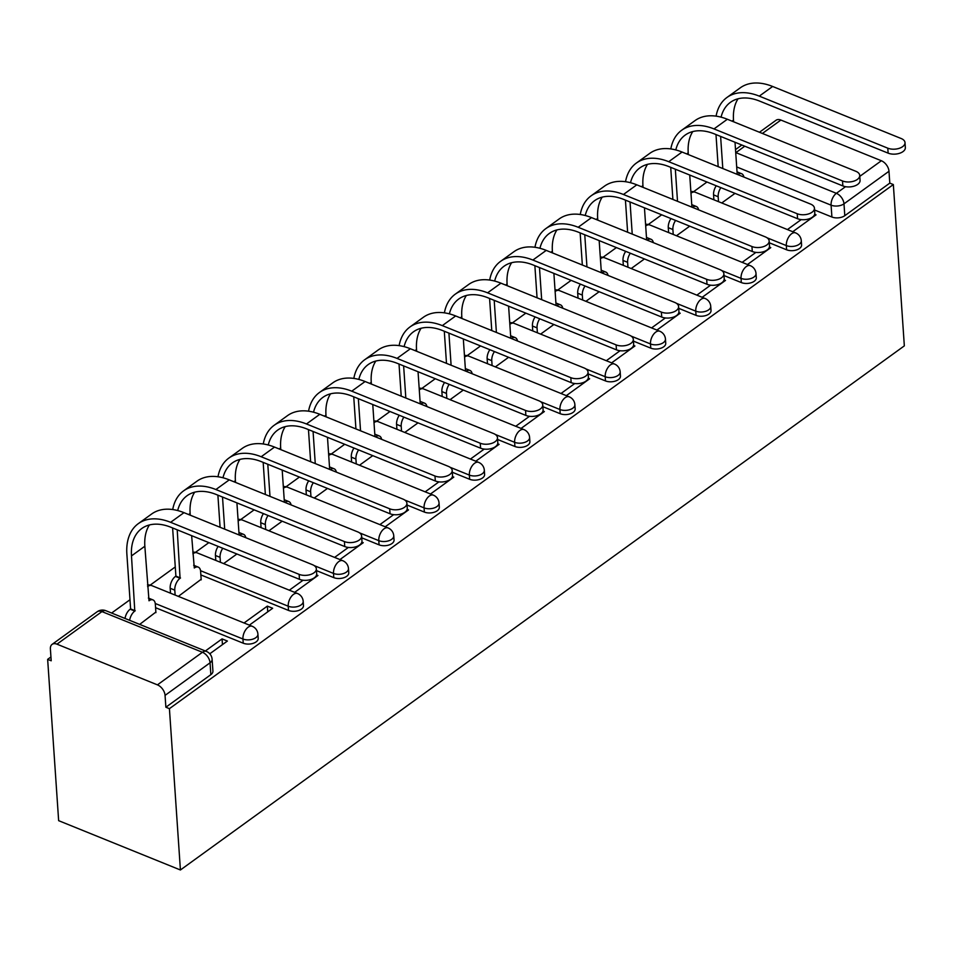 <?xml version="1.0" encoding="UTF-8"?>
<svg xmlns="http://www.w3.org/2000/svg" width="953" height="953" viewBox="0 0 953 953"><rect width="100%" height="100%" fill="white"/><g stroke="black" fill="none" stroke-linecap="round" stroke-linejoin="round"><path stroke-width="1.43" d="M769.285 242.777L786.618 249.793A9.185 5.063 -3.9 0 0 799.519 248.471A9.185 5.063 -3.9 0 0 801.58 244.969L801.294 240.764A9.185 5.063 176.1 0 1 799.233 244.266A9.185 5.063 176.1 0 1 786.332 245.588L767.046 237.785M724.006 275.56L741.339 282.576A9.185 5.063 -3.9 0 0 754.24 281.254A9.185 5.063 -3.9 0 0 756.301 277.752L756.015 273.547A9.185 5.063 176.1 0 1 753.954 277.049A9.185 5.063 176.1 0 1 741.041 278.371L721.766 270.569M678.727 308.343L696.047 315.36A9.185 5.063 -3.9 0 0 708.961 314.037A9.185 5.063 -3.9 0 0 711.021 310.535L710.735 306.33A9.185 5.063 176.1 0 1 708.675 309.832A9.185 5.063 176.1 0 1 695.761 311.154L676.487 303.352M633.447 341.126L650.768 348.143A9.185 5.063 -3.9 0 0 663.669 346.821A9.185 5.063 -3.9 0 0 665.742 343.318L665.456 339.113A9.185 5.063 176.1 0 1 663.383 342.615A9.185 5.063 176.1 0 1 650.482 343.938L631.208 336.135M588.156 373.91L605.489 380.926A9.185 5.063 -3.9 0 0 618.39 379.604A9.185 5.063 -3.9 0 0 620.463 376.101L620.177 371.896A9.185 5.063 176.1 0 1 618.104 375.399A9.185 5.063 176.1 0 1 605.203 376.721L585.916 368.918M542.876 406.693L560.209 413.709A9.185 5.063 -3.9 0 0 573.11 412.387A9.185 5.063 -3.9 0 0 575.171 408.885L574.885 404.68A9.185 5.063 176.1 0 1 572.824 408.182A9.185 5.063 176.1 0 1 559.923 409.504L540.637 401.701M497.597 439.476L514.918 446.492A9.185 5.063 -3.9 0 0 527.831 445.17A9.185 5.063 -3.9 0 0 529.892 441.668L529.606 437.463A9.185 5.063 176.1 0 1 527.545 440.965A9.185 5.063 176.1 0 1 514.632 442.299L495.357 434.485M452.318 472.259L469.638 479.276A9.185 5.063 -3.9 0 0 482.552 477.953A9.185 5.063 -3.9 0 0 484.612 474.451L484.327 470.246A9.185 5.063 176.1 0 1 482.266 473.748A9.185 5.063 176.1 0 1 469.352 475.082L450.078 467.268M407.038 505.042L424.359 512.071A9.185 5.063 -3.9 0 0 437.26 510.737A9.185 5.063 -3.9 0 0 439.333 507.234L439.047 503.029A9.185 5.063 176.1 0 1 436.974 506.531A9.185 5.063 176.1 0 1 424.073 507.866L404.787 500.051M361.747 537.826L379.08 544.854A9.185 5.063 -3.9 0 0 391.981 543.52A9.185 5.063 -3.9 0 0 394.054 540.017L393.756 535.812A9.185 5.063 176.1 0 1 391.695 539.315A9.185 5.063 176.1 0 1 378.794 540.649L359.507 532.834M316.467 570.609L333.8 577.637A9.185 5.063 -3.9 0 0 346.701 576.303A9.185 5.063 -3.9 0 0 348.762 572.801L348.476 568.596A9.185 5.063 176.1 0 1 346.416 572.098A9.185 5.063 176.1 0 1 333.514 573.432L314.228 565.617M200.857 574.921L288.509 610.42A9.185 5.063 -3.9 0 0 301.422 609.086A9.185 5.063 -3.9 0 0 303.483 605.584L303.197 601.379A9.185 5.063 176.1 0 1 301.136 604.881A9.185 5.063 176.1 0 1 288.223 606.215L200.547 570.704M155.577 607.704L243.229 643.204A9.185 5.063 -3.9 0 0 256.143 641.869A9.185 5.063 -3.9 0 0 258.203 638.367L257.918 634.162A9.185 5.063 176.1 0 1 255.857 637.664A9.185 5.063 176.1 0 1 242.944 638.998L155.256 603.487M706.959 182.023L693.57 191.72M661.68 214.806L648.29 224.503M616.4 247.589L603.011 257.286M571.121 280.373L557.719 290.069M525.83 313.156L512.44 322.853M480.55 345.939L467.161 355.636M435.271 378.722L421.881 388.419M389.991 411.505L376.602 421.202M344.712 444.289L331.31 453.985M299.421 477.072L286.031 486.769M254.141 509.855L240.752 519.552M208.862 542.638L195.472 552.335M175.269 566.952L150.193 585.118M129.989 599.735L111.632 613.029M50.938 656.974L47.65 659.357L58.645 820.664L180.415 869.982L169.42 708.663L893.342 184.548L904.337 345.868L180.415 869.982M759.47 132.253L776.04 120.257A9.185 5.742 54.1 0 1 780.9 120.054L881.37 160.747A9.185 5.742 54.1 0 1 888.982 171.266L889.792 183.119L844.799 215.688A9.185 5.063 176.1 0 1 831.898 217.01L814.565 209.994M889.792 183.119L893.342 184.548M56.966 644.168L157.436 684.862L202.429 652.281L101.959 611.6L56.966 644.168A9.185 5.742 -125.9 0 0 52.105 644.371A9.185 5.742 -125.9 0 0 50.39 648.945L51.2 660.786L47.65 659.357M165.87 707.233L210.851 674.653A9.185 5.063 -3.9 0 0 212.924 671.15L212.114 659.309A9.185 5.063 176.1 0 1 210.053 662.8L165.06 695.38L165.87 707.233L169.42 708.663M165.06 695.38A9.185 5.742 -125.9 0 0 157.436 684.862M209.779 653.794L227.386 641.047L222.061 638.891L222.454 644.609M139.674 624.394L155.875 612.076M249.364 625.132L272.665 608.264L267.34 606.108L267.733 611.826M178.366 596.375L201.154 579.293M294.656 592.349L317.957 575.481L316.563 574.909M339.935 559.566L363.236 542.698L361.842 542.126M385.215 526.783L408.515 509.915L407.134 509.343M430.494 493.999L453.795 477.119L452.413 476.56M475.773 461.216L499.086 444.336L497.692 443.776M521.065 428.433L544.366 411.553L542.972 410.993M566.344 395.65L589.645 378.77L588.251 378.21M611.623 362.867L634.924 345.987L633.542 345.427M656.903 330.083L680.204 313.203L678.822 312.644M702.182 297.3L725.495 280.42L724.101 279.86M747.474 264.517L770.774 247.637L769.381 247.077M792.753 231.734L816.054 214.854L814.66 214.294M222.061 638.891L205.348 650.994M267.34 606.108L244.039 622.976M223.645 563.592L236.904 553.991M303.09 580.222L289.331 590.193M268.937 530.809L282.183 521.208M348.369 547.439L334.61 557.41M314.216 498.026L327.475 488.424M393.649 514.656L379.89 524.626M359.495 465.243L372.754 455.641M438.928 481.873L425.169 491.843M404.775 432.459L418.033 422.858M484.207 449.089L470.448 459.06M450.054 399.676L463.313 390.075M529.499 416.306L515.74 426.277M495.346 366.893L508.592 357.292M574.778 383.523L561.019 393.494M540.625 334.11L553.884 324.508M620.058 350.74L606.299 360.71M585.904 301.327L599.163 291.725M665.337 317.957L651.578 327.927M631.184 268.543L644.442 258.942M710.616 285.173L696.857 295.144M676.475 235.76L689.722 226.159M755.908 252.39L742.149 262.361M721.755 202.977L735.013 193.376M801.187 219.607L787.428 229.578M299.135 574.361A10.566 5.825 -3.9 0 0 310.499 574.528A10.566 5.825 -3.9 0 0 316.348 568.81A10.566 5.825 -3.9 0 0 312.489 564.7L183.977 512.654L170.623 522.315L299.135 574.361L299.468 579.329L170.956 527.283A55.119 34.475 -125.9 0 0 141.771 528.51A55.119 34.475 -125.9 0 0 131.49 555.909L134.79 611.076A9.185 5.075 112 0 0 129.632 620.332M316.348 568.81L316.682 573.777A10.566 5.825 176.1 0 1 310.845 579.495A10.566 5.825 176.1 0 1 299.468 579.329M135.231 610.766L130.609 608.896L126.868 554.038A61.087 38.215 54.1 0 1 138.268 523.673A61.087 38.215 54.1 0 1 170.623 522.315M125.022 618.461A9.185 5.075 -68 0 1 130.18 609.205L130.609 608.896M155.911 612.636L155.339 604.226A9.185 5.075 112 0 0 152.98 599.913A9.185 5.075 112 0 0 149.013 600.783L144.844 546.236L131.49 555.909M138.268 523.673L151.622 514.012A61.087 38.215 54.1 0 1 183.977 512.654M149.383 524.972A55.119 34.475 -125.9 0 0 144.844 546.236M344.414 541.578A10.566 5.825 -3.9 0 0 355.791 541.745A10.566 5.825 -3.9 0 0 361.628 536.027A10.566 5.825 -3.9 0 0 357.768 531.917L229.256 479.871L215.902 489.532L344.414 541.578L344.748 546.545L216.248 494.5A55.119 34.475 -125.9 0 0 187.05 495.727A55.119 34.475 -125.9 0 0 177.699 510.558M361.628 536.027L361.961 540.994A10.566 5.825 176.1 0 1 356.124 546.712A10.566 5.825 176.1 0 1 344.748 546.545M177.222 529.82L180.069 578.292A9.185 5.075 112 0 0 174.792 590.145L175.126 595.065M180.51 577.983L175.9 576.112L172.612 527.962M170.516 593.195L170.17 588.275A9.185 5.075 -68 0 1 175.459 576.422L175.9 576.112M201.202 579.853L200.618 571.443A9.185 5.075 112 0 0 198.272 567.13A9.185 5.075 112 0 0 194.293 568L191.636 535.657M194.662 492.189A55.119 34.475 -125.9 0 0 190.123 513.453L190.243 515.192M172.719 509.545A61.087 38.215 54.1 0 1 183.548 490.89A61.087 38.215 54.1 0 1 215.902 489.532M183.548 490.89L196.902 481.229A61.087 38.215 54.1 0 1 229.256 479.871M389.694 508.795A10.566 5.825 -3.9 0 0 401.07 508.962A10.566 5.825 -3.9 0 0 406.907 503.244A10.566 5.825 -3.9 0 0 403.048 499.134L274.535 447.088L261.182 456.749L389.694 508.795L390.039 513.762L261.527 461.717A55.119 34.475 -125.9 0 0 232.329 462.944A55.119 34.475 -125.9 0 0 222.978 477.775M406.907 503.244L407.253 508.211A10.566 5.825 176.1 0 1 401.404 513.929A10.566 5.825 176.1 0 1 390.039 513.762M245.791 537.683A9.185 5.075 112 0 0 243.551 534.347A9.185 5.075 112 0 0 239.62 535.181M239.942 459.406A55.119 34.475 -125.9 0 0 235.403 480.669L235.522 482.409M236.916 502.874L239.108 534.978M222.514 497.037L224.694 529.141M222.764 548.273A9.185 5.075 112 0 0 220.072 557.362L220.405 562.282M215.795 560.412L215.461 555.492A9.185 5.075 -68 0 1 218.154 546.403M220.083 527.271L217.892 495.179M217.999 476.762A61.087 38.215 54.1 0 1 228.827 458.107A61.087 38.215 54.1 0 1 261.182 456.749M228.827 458.107L242.181 448.446A61.087 38.215 54.1 0 1 274.535 447.088M434.973 476.012A10.566 5.825 -3.9 0 0 446.349 476.178A10.566 5.825 -3.9 0 0 452.187 470.46A10.566 5.825 -3.9 0 0 448.327 466.351L319.815 414.305L306.473 423.966L434.973 476.012L435.318 480.979L306.806 428.933A55.119 34.475 -125.9 0 0 277.609 430.16A55.119 34.475 -125.9 0 0 268.258 444.991M452.187 470.46L452.532 475.428A10.566 5.825 176.1 0 1 446.683 481.146A10.566 5.825 176.1 0 1 435.318 480.979M291.07 504.899A9.185 5.075 112 0 0 288.83 501.564A9.185 5.075 112 0 0 284.899 502.398M285.221 426.622A55.119 34.475 -125.9 0 0 280.682 447.886L280.801 449.625M282.195 470.091L284.387 502.195M267.793 464.254L269.985 496.358M268.043 515.49A9.185 5.075 112 0 0 265.351 524.579L265.684 529.499M261.074 527.628L260.741 522.709A9.185 5.075 -68 0 1 263.433 513.619M265.363 494.488L263.171 462.396M263.278 443.979A61.087 38.215 54.1 0 1 274.107 425.324A61.087 38.215 54.1 0 1 306.473 423.966M274.107 425.324L287.461 415.663A61.087 38.215 54.1 0 1 319.815 414.305M480.264 443.228A10.566 5.825 -3.9 0 0 491.629 443.395A10.566 5.825 -3.9 0 0 497.478 437.677A10.566 5.825 -3.9 0 0 493.606 433.567L365.106 381.522L351.752 391.183L480.264 443.228L480.598 448.196L352.086 396.15A55.119 34.475 -125.9 0 0 322.888 397.377A55.119 34.475 -125.9 0 0 313.537 412.196M497.478 437.677L497.811 442.645A10.566 5.825 176.1 0 1 491.974 448.363A10.566 5.825 176.1 0 1 480.598 448.196M336.349 472.116A9.185 5.075 112 0 0 334.11 468.781A9.185 5.075 112 0 0 330.179 469.615M330.512 393.839A55.119 34.475 -125.9 0 0 325.974 415.103L326.081 416.842M327.487 437.308L329.667 469.412M313.072 431.471L315.264 463.575M313.334 482.706A9.185 5.075 112 0 0 310.63 491.796L310.976 496.716M306.354 494.845L306.02 489.925A9.185 5.075 -68 0 1 308.712 480.836M310.642 461.705L308.462 429.612M308.558 411.196A61.087 38.215 54.1 0 1 319.398 392.541A61.087 38.215 54.1 0 1 351.752 391.183M319.398 392.541L332.74 382.88A61.087 38.215 54.1 0 1 365.106 381.522M525.544 410.445A10.566 5.825 -3.9 0 0 536.908 410.612A10.566 5.825 -3.9 0 0 542.757 404.894A10.566 5.825 -3.9 0 0 538.898 400.784L410.386 348.738L397.032 358.399L525.544 410.445L525.877 415.413L397.365 363.367A55.119 34.475 -125.9 0 0 368.18 364.594A55.119 34.475 -125.9 0 0 358.828 379.413M542.757 404.894L543.091 409.861A10.566 5.825 176.1 0 1 537.254 415.579A10.566 5.825 176.1 0 1 525.877 415.413M381.629 439.333A9.185 5.075 112 0 0 379.389 435.997A9.185 5.075 112 0 0 375.458 436.831M375.792 361.056A55.119 34.475 -125.9 0 0 371.253 382.32L371.372 384.059M372.766 404.525L374.958 436.629M358.352 398.688L360.544 430.792M358.614 449.923A9.185 5.075 112 0 0 355.922 459.012L356.255 463.932M351.633 462.062L351.3 457.142A9.185 5.075 -68 0 1 353.992 448.053M355.934 428.921L353.742 396.817M353.837 378.412A61.087 38.215 54.1 0 1 364.677 359.757A61.087 38.215 54.1 0 1 397.032 358.399M364.677 359.757L378.031 350.096A61.087 38.215 54.1 0 1 410.386 348.738M570.823 377.662A10.566 5.825 -3.9 0 0 582.2 377.829A10.566 5.825 -3.9 0 0 588.037 372.111A10.566 5.825 -3.9 0 0 584.177 368.001L455.665 315.955L442.311 325.616L570.823 377.662L571.157 382.629L442.657 330.584A55.119 34.475 -125.9 0 0 413.459 331.811A55.119 34.475 -125.9 0 0 404.108 346.63M588.037 372.111L588.382 377.078A10.566 5.825 176.1 0 1 582.533 382.796A10.566 5.825 176.1 0 1 571.157 382.629M426.92 406.55A9.185 5.075 112 0 0 424.681 403.214A9.185 5.075 112 0 0 420.749 404.048M421.071 328.273A55.119 34.475 -125.9 0 0 416.532 349.537L416.652 351.276M418.045 371.741L420.237 403.846M403.631 365.904L405.823 398.009M403.893 417.14A9.185 5.075 112 0 0 401.201 426.229L401.535 431.149M396.924 429.279L396.579 424.359A9.185 5.075 -68 0 1 399.283 415.27M401.213 396.138L399.021 364.034M399.128 345.629A61.087 38.215 54.1 0 1 409.957 326.974A61.087 38.215 54.1 0 1 442.311 325.616M409.957 326.974L423.311 317.313A61.087 38.215 54.1 0 1 455.665 315.955M616.103 344.879A10.566 5.825 -3.9 0 0 627.479 345.046A10.566 5.825 -3.9 0 0 633.316 339.328A10.566 5.825 -3.9 0 0 629.456 335.218L500.944 283.172L487.591 292.833L616.103 344.879L616.448 349.846L487.936 297.801A55.119 34.475 -125.9 0 0 458.738 299.028A55.119 34.475 -125.9 0 0 449.387 313.847M633.316 339.328L633.662 344.295A10.566 5.825 176.1 0 1 627.813 350.013A10.566 5.825 176.1 0 1 616.448 349.846M472.2 373.767A9.185 5.075 112 0 0 469.96 370.431A9.185 5.075 112 0 0 466.029 371.265M466.351 295.49A55.119 34.475 -125.9 0 0 461.812 316.753L461.931 318.493M463.325 338.958L465.517 371.062M448.923 333.121L451.103 365.225M449.173 384.357A9.185 5.075 112 0 0 446.481 393.446L446.814 398.366M442.204 396.496L441.87 391.576A9.185 5.075 -68 0 1 444.563 382.487M446.492 363.355L444.301 331.251M444.408 312.846A61.087 38.215 54.1 0 1 455.236 294.191A61.087 38.215 54.1 0 1 487.591 292.833M455.236 294.191L468.59 284.53A61.087 38.215 54.1 0 1 500.944 283.172M661.382 312.096A10.566 5.825 -3.9 0 0 672.758 312.262A10.566 5.825 -3.9 0 0 678.607 306.544A10.566 5.825 -3.9 0 0 674.736 302.435L546.224 250.389L532.882 260.05L661.382 312.096L661.727 317.063L533.215 265.017A55.119 34.475 -125.9 0 0 504.018 266.244A55.119 34.475 -125.9 0 0 494.667 281.064M678.607 306.544L678.941 311.512A10.566 5.825 176.1 0 1 673.092 317.23A10.566 5.825 176.1 0 1 661.727 317.063M517.479 340.983A9.185 5.075 112 0 0 515.239 337.648A9.185 5.075 112 0 0 511.308 338.482M511.63 262.706A55.119 34.475 -125.9 0 0 507.091 283.97L507.21 285.709M508.604 306.175L510.796 338.279M494.202 300.338L496.394 332.442M494.452 351.574A9.185 5.075 112 0 0 491.76 360.663L492.093 365.583M487.483 363.712L487.15 358.793A9.185 5.075 -68 0 1 489.842 349.703M491.772 330.572L489.58 298.468M489.687 280.063A61.087 38.215 54.1 0 1 500.516 261.408A61.087 38.215 54.1 0 1 532.882 260.05M500.516 261.408L513.87 251.747A61.087 38.215 54.1 0 1 546.224 250.389M706.673 279.312A10.566 5.825 -3.9 0 0 718.038 279.479A10.566 5.825 -3.9 0 0 723.887 273.761A10.566 5.825 -3.9 0 0 720.015 269.651L591.515 217.606L578.161 227.267L706.673 279.312L707.007 284.28L578.495 232.234A55.119 34.475 -125.9 0 0 549.309 233.461A55.119 34.475 -125.9 0 0 539.946 248.28M723.887 273.761L724.22 278.729A10.566 5.825 176.1 0 1 718.383 284.447A10.566 5.825 176.1 0 1 707.007 284.28M562.758 308.2A9.185 5.075 112 0 0 560.519 304.865A9.185 5.075 112 0 0 556.588 305.699M556.921 229.923A55.119 34.475 -125.9 0 0 552.383 251.187L552.49 252.926M553.896 273.392L556.075 305.496M539.481 267.555L541.673 299.659M539.743 318.79A9.185 5.075 112 0 0 537.051 327.88L537.385 332.8M532.763 330.929L532.429 326.009A9.185 5.075 -68 0 1 535.121 316.92M537.051 297.789L534.871 265.684M534.967 247.28A61.087 38.215 54.1 0 1 545.807 228.625A61.087 38.215 54.1 0 1 578.161 227.267M545.807 228.625L559.149 218.964A61.087 38.215 54.1 0 1 591.515 217.606M751.953 246.529A10.566 5.825 -3.9 0 0 763.317 246.696A10.566 5.825 -3.9 0 0 769.166 240.978A10.566 5.825 -3.9 0 0 765.307 236.868L636.795 184.822L623.441 194.483L751.953 246.529L752.286 251.497L623.774 199.451A55.119 34.475 -125.9 0 0 594.589 200.678A55.119 34.475 -125.9 0 0 585.237 215.497M769.166 240.978L769.5 245.945A10.566 5.825 176.1 0 1 763.663 251.663A10.566 5.825 176.1 0 1 752.286 251.497M608.038 275.417A9.185 5.075 112 0 0 605.798 272.082A9.185 5.075 112 0 0 601.867 272.915M602.201 197.14A55.119 34.475 -125.9 0 0 597.662 218.404L597.781 220.143M599.175 240.609L601.367 272.713M584.761 234.772L586.953 266.876M585.023 286.007A9.185 5.075 112 0 0 582.331 295.096L582.664 300.016M578.042 298.146L577.709 293.226A9.185 5.075 -68 0 1 580.401 284.137M582.343 265.005L580.151 232.901M580.258 214.496A61.087 38.215 54.1 0 1 591.086 195.841A61.087 38.215 54.1 0 1 623.441 194.483M591.086 195.841L604.44 186.18A61.087 38.215 54.1 0 1 636.795 184.822M797.232 213.746A10.566 5.825 -3.9 0 0 808.609 213.913A10.566 5.825 -3.9 0 0 814.446 208.195A10.566 5.825 -3.9 0 0 810.586 204.085L682.074 152.039L668.72 161.7L797.232 213.746L797.566 218.713L669.066 166.668A55.119 34.475 -125.9 0 0 639.868 167.895A55.119 34.475 -125.9 0 0 630.517 182.714M814.446 208.195L814.791 213.162A10.566 5.825 176.1 0 1 808.942 218.88A10.566 5.825 176.1 0 1 797.566 218.713M653.329 242.634A9.185 5.075 112 0 0 651.09 239.298A9.185 5.075 112 0 0 647.158 240.132M647.48 164.357A55.119 34.475 -125.9 0 0 642.941 185.621L643.061 187.36M644.454 207.825L646.646 239.93M630.04 201.988L632.232 234.093M630.302 253.224A9.185 5.075 112 0 0 627.61 262.313L627.944 267.233M623.333 265.363L623 260.443A9.185 5.075 -68 0 1 625.692 251.354M627.622 232.222L625.43 200.118M625.537 181.713A61.087 38.215 54.1 0 1 636.366 163.058A61.087 38.215 54.1 0 1 668.72 161.7M636.366 163.058L649.72 153.397A61.087 38.215 54.1 0 1 682.074 152.039M842.512 180.963A10.566 5.825 -3.9 0 0 853.888 181.13A10.566 5.825 -3.9 0 0 859.725 175.412A10.566 5.825 -3.9 0 0 855.865 171.302L727.353 119.256L714 128.917L842.512 180.963L842.857 185.93L714.345 133.885A55.119 34.475 -125.9 0 0 685.147 135.112A55.119 34.475 -125.9 0 0 675.796 149.931M859.725 175.412L860.071 180.379A10.566 5.825 176.1 0 1 854.222 186.097A10.566 5.825 176.1 0 1 842.857 185.93M698.609 209.851A9.185 5.075 112 0 0 696.369 206.515A9.185 5.075 112 0 0 692.438 207.349M692.76 131.574A55.119 34.475 -125.9 0 0 688.221 152.837L688.34 154.577M689.734 175.042L691.926 207.146M675.332 169.205L677.512 201.309M675.582 220.429A9.185 5.075 112 0 0 672.889 229.53L673.223 234.45M668.613 232.58L668.279 227.66A9.185 5.075 -68 0 1 670.972 218.571M672.901 199.439L670.709 167.335M670.817 148.93A61.087 38.215 54.1 0 1 681.645 130.275A61.087 38.215 54.1 0 1 714 128.917M681.645 130.275L694.999 120.614A61.087 38.215 54.1 0 1 727.353 119.256M887.791 148.18A10.566 5.825 -3.9 0 0 899.167 148.346A10.566 5.825 -3.9 0 0 905.016 142.628A10.566 5.825 -3.9 0 0 901.145 138.507L772.645 86.473L759.291 96.134L887.791 148.18L888.136 153.147L759.624 101.101A55.119 34.475 -125.9 0 0 730.427 102.328A55.119 34.475 -125.9 0 0 721.076 117.148M905.016 142.628L905.35 147.596A10.566 5.825 176.1 0 1 899.501 153.314A10.566 5.825 176.1 0 1 888.136 153.147M743.888 177.067A9.185 5.075 112 0 0 741.648 173.732A9.185 5.075 112 0 0 737.717 174.566M738.039 98.79A55.119 34.475 -125.9 0 0 733.5 120.054L733.619 121.793M735.013 142.259L737.205 174.363M720.611 136.422L722.803 168.526M720.861 187.646A9.185 5.075 112 0 0 718.169 196.747L718.502 201.667M713.892 199.796L713.559 194.877A9.185 5.075 -68 0 1 716.251 185.787M718.181 166.656L715.989 134.552M716.096 116.147A61.087 38.215 54.1 0 1 726.925 97.492A61.087 38.215 54.1 0 1 759.291 96.134M726.925 97.492L740.278 87.831A61.087 38.215 54.1 0 1 772.645 86.473M786.618 249.793L786.332 245.588A9.185 5.075 -68 0 1 791.609 233.747A9.185 5.075 112 0 1 795.576 232.877L695.118 192.184A9.185 5.075 112 0 0 691.151 193.054A9.185 5.075 112 0 0 690.973 193.185M741.339 282.576L741.041 278.371A9.185 5.075 -68 0 1 746.33 266.53A9.185 5.075 112 0 1 750.297 265.661L649.839 224.968A9.185 5.075 112 0 0 645.872 225.837A9.185 5.075 112 0 0 645.693 225.968M696.047 315.36L695.761 311.154A9.185 5.075 -68 0 1 701.051 299.313A9.185 5.075 112 0 1 705.017 298.444L604.559 257.751A9.185 5.075 112 0 0 600.581 258.62A9.185 5.075 112 0 0 600.414 258.751M650.768 348.143L650.482 343.938A9.185 5.075 -68 0 1 655.771 332.097A9.185 5.075 112 0 1 659.738 331.227L559.268 290.534A9.185 5.075 112 0 0 555.301 291.404A9.185 5.075 112 0 0 555.122 291.535M605.489 380.926L605.203 376.721A9.185 5.075 -68 0 1 610.48 364.88A9.185 5.075 112 0 1 614.459 364.01L513.989 323.317A9.185 5.075 112 0 0 510.022 324.187A9.185 5.075 112 0 0 509.843 324.318M560.209 413.709L559.923 409.504A9.185 5.075 -68 0 1 565.2 397.663A9.185 5.075 112 0 1 569.167 396.793L468.709 356.1A9.185 5.075 112 0 0 464.742 356.97A9.185 5.075 112 0 0 464.564 357.101M514.918 446.492L514.632 442.299A9.185 5.075 -68 0 1 519.921 430.446A9.185 5.075 112 0 1 523.888 429.577L423.43 388.884A9.185 5.075 112 0 0 419.463 389.753A9.185 5.075 112 0 0 419.284 389.884M469.638 479.276L469.352 475.082A9.185 5.075 -68 0 1 474.642 463.229A9.185 5.075 112 0 1 478.609 462.36L378.15 421.667A9.185 5.075 112 0 0 374.172 422.536A9.185 5.075 112 0 0 374.005 422.667M424.359 512.071L424.073 507.866A9.185 5.075 -68 0 1 429.362 496.013A9.185 5.075 112 0 1 433.329 495.143L332.859 454.45A9.185 5.075 112 0 0 328.892 455.32A9.185 5.075 112 0 0 328.714 455.451M379.08 544.854L378.794 540.649A9.185 5.075 -68 0 1 384.071 528.796A9.185 5.075 112 0 1 388.05 527.926L287.58 487.233A9.185 5.075 112 0 0 283.613 488.103A9.185 5.075 112 0 0 283.434 488.234M333.8 577.637L333.514 573.432A9.185 5.075 -68 0 1 338.791 561.579A9.185 5.075 112 0 1 342.758 560.709L242.3 520.028A9.185 5.075 112 0 0 238.333 520.886A9.185 5.075 112 0 0 238.155 521.017M288.509 610.42L288.223 606.215A9.185 5.075 -68 0 1 293.512 594.362A9.185 5.075 112 0 1 297.479 593.493L197.021 552.811A9.185 5.075 112 0 0 193.042 553.669A9.185 5.075 112 0 0 192.875 553.8M243.229 643.204L242.944 638.998A9.185 5.075 -68 0 1 248.233 627.145A9.185 5.075 112 0 1 252.2 626.276L151.73 585.595A9.185 5.075 112 0 0 147.763 586.452A9.185 5.075 112 0 0 147.596 586.583M831.898 217.01L831.087 205.169L736.705 166.942M744.769 146.214L735.907 152.635L836.377 193.316L845.525 186.693M859.797 176.365L881.37 160.747M780.9 120.054L762.412 133.444M210.851 674.653L210.053 662.8A9.185 5.742 54.1 0 0 202.429 652.281A9.185 5.075 -68 0 1 206.396 651.411L105.926 610.73A9.185 9.185 0 0 0 97.099 611.802L52.105 644.371M844.799 215.688L843.989 203.835A9.185 5.063 176.1 0 1 831.087 205.169A9.185 5.075 112 0 1 836.377 193.316A9.185 5.742 54.1 0 1 843.989 203.835L888.982 171.266M97.099 611.802A9.185 5.742 -125.9 0 1 101.959 611.6A9.185 5.075 -68 0 1 105.926 610.73M130.18 609.205L134.79 611.076M175.459 576.422L180.069 578.292M190.123 513.453L188.634 514.537M170.17 588.275L174.792 590.145M235.403 480.669L233.914 481.753M215.461 555.492L220.072 557.362M280.682 447.886L279.193 448.97M260.741 522.709L265.351 524.579M325.974 415.103L324.473 416.187M306.02 489.925L310.63 491.796M371.253 382.32L369.752 383.404M351.3 457.142L355.922 459.012M416.532 349.537L415.043 350.621M396.579 424.359L401.201 426.229M461.812 316.753L460.323 317.837M441.87 391.576L446.481 393.446M507.091 283.97L505.602 285.054M487.15 358.793L491.76 360.663M552.383 251.187L550.882 252.271M532.429 326.009L537.051 327.88M597.662 218.404L596.173 219.488M577.709 293.226L582.331 295.096M642.941 185.621L641.452 186.705M623 260.443L627.61 262.313M688.221 152.837L686.732 153.921M668.279 227.66L672.889 229.53M733.5 120.054L732.011 121.138M713.559 194.877L718.169 196.747M151.73 585.595A9.185 9.185 0 0 0 147.477 584.951M257.918 634.162A9.185 9.185 0 0 0 252.2 626.276M197.021 552.811A9.185 9.185 0 0 0 192.756 552.168M303.197 601.379A9.185 9.185 0 0 0 297.479 593.493M242.3 520.028A9.185 9.185 0 0 0 238.047 519.385M348.476 568.596A9.185 9.185 0 0 0 342.758 560.709M287.58 487.233A9.185 9.185 0 0 0 283.327 486.602M393.756 535.812A9.185 9.185 0 0 0 388.05 527.926M332.859 454.45A9.185 9.185 0 0 0 328.606 453.819M439.047 503.029A9.185 9.185 0 0 0 433.329 495.143M378.15 421.667A9.185 9.185 0 0 0 373.886 421.035M484.327 470.246A9.185 9.185 0 0 0 478.609 462.36M423.43 388.884A9.185 9.185 0 0 0 419.165 388.252M529.606 437.463A9.185 9.185 0 0 0 523.888 429.577M468.709 356.1A9.185 9.185 0 0 0 464.456 355.469M574.885 404.68A9.185 9.185 0 0 0 569.167 396.793M513.989 323.317A9.185 9.185 0 0 0 509.736 322.686M620.177 371.896A9.185 9.185 0 0 0 614.459 364.01M559.268 290.534A9.185 9.185 0 0 0 555.015 289.903M665.456 339.113A9.185 9.185 0 0 0 659.738 331.227M604.559 257.751A9.185 9.185 0 0 0 600.295 257.119M710.735 306.33A9.185 9.185 0 0 0 705.017 298.444M649.839 224.968A9.185 9.185 0 0 0 645.586 224.336M756.015 273.547A9.185 9.185 0 0 0 750.297 265.661M695.118 192.184A9.185 9.185 0 0 0 690.865 191.553M801.294 240.764A9.185 9.185 0 0 0 795.576 232.877M741.839 145.023L735.513 149.597M212.114 659.309A9.185 9.185 0 0 0 206.396 651.411M148.37 598.043L152.98 599.913M193.65 565.26L198.272 567.13M238.941 532.477L243.551 534.347M284.22 499.694L288.83 501.564M329.5 466.91L334.11 468.781M374.779 434.127L379.389 435.997M420.059 401.344L424.681 403.214M465.35 368.561L469.96 370.431M510.629 335.778L515.239 337.648M555.909 302.994L560.519 304.865M601.188 270.211L605.798 272.082M646.468 237.428L651.09 239.298M691.759 204.645L696.369 206.515M737.038 171.862L741.648 173.732"/></g></svg>
